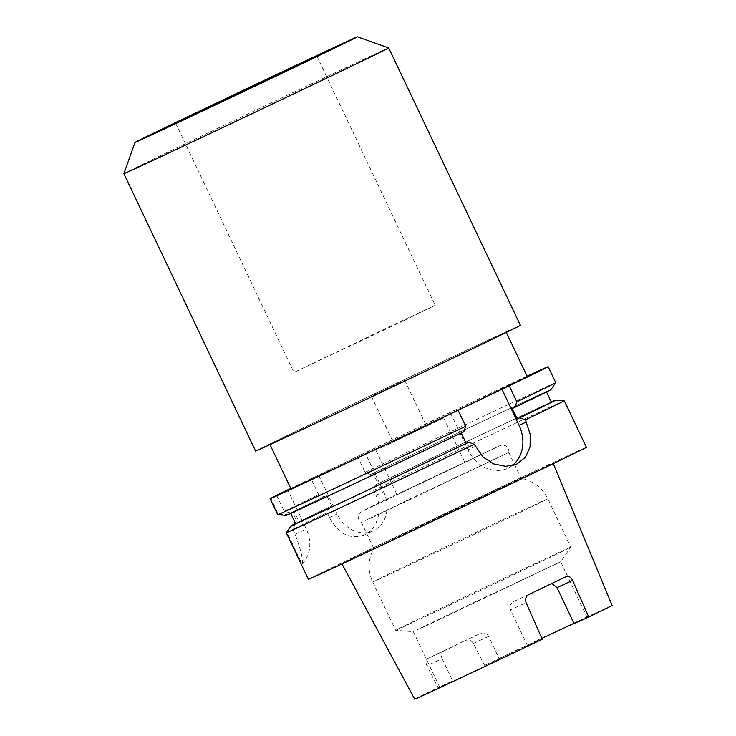 <?xml version="1.0" encoding="UTF-8"?>
<svg xmlns="http://www.w3.org/2000/svg" width="736" height="736" viewBox="0 0 736 736"><rect width="100%" height="100%" fill="white"/><g stroke="black" fill="none" stroke-linecap="round" stroke-linejoin="round"><path stroke-width="0.55" stroke-dasharray="3.68 2.76" d="M403.402 320.841L293.968 372.425L398.02 322.616L435.206 305.357L403.402 320.841M123.878 173.678A146.584 0.764 154.6 0 1 183.503 144.652A146.584 0.764 154.6 0 1 318.67 80.436A146.584 0.764 154.6 0 1 388.691 47.932M255.594 451.085A146.584 0.764 154.6 0 1 315.229 422.05A146.584 0.764 154.6 0 1 450.69 357.696A146.584 0.764 154.6 0 1 520.416 325.33M365.111 452.833L318.66 475.088L337.143 514.013A30.774 25.751 65.1 0 0 373.345 530.794A30.774 25.751 65.1 0 0 373.575 530.684A30.774 25.751 65.1 0 0 383.594 491.758L365.111 452.833L357.484 456.384A153.888 0.81 154.6 0 1 525.256 377.062A153.888 0.81 154.6 0 1 527.105 376.197M357.484 456.384L365.084 472.374L370.604 474.462L373.143 473.285L378.092 483.708L375.553 484.886L373.658 490.434L375.967 495.31C383.382 510.048 376.952 529.377 364.403 534.952L373.345 530.794M402.574 492.136L464.83 462.456L402.574 492.136M381.45 447.654L443.707 417.974L381.45 447.654M395.848 440.754L426.466 426.162L395.848 440.754M374.072 394.882L404.69 380.282L374.072 394.882M486.717 340.924A130.806 0.681 154.6 0 1 506.166 332.102A130.806 0.681 154.6 0 1 422.041 372.775A130.806 0.681 154.6 0 1 289.294 435.491A130.806 0.681 154.6 0 1 269.845 444.314A130.806 0.681 154.6 0 1 353.961 403.641A130.806 0.681 154.6 0 1 486.717 340.924M290.968 488.796A130.806 0.681 154.6 0 1 375.084 448.132A130.806 0.681 154.6 0 1 507.84 385.406A130.806 0.681 154.6 0 1 527.289 376.584M410.044 623.76A96.95 0.506 154.6 0 1 395.637 630.301A96.95 0.506 154.6 0 1 395.628 630.292A96.95 0.506 154.6 0 1 457.976 600.153A96.95 0.506 154.6 0 1 556.37 553.665A96.95 0.506 154.6 0 1 570.786 547.124A96.95 0.506 154.6 0 1 570.786 547.133A96.95 0.506 154.6 0 1 508.061 577.447A96.95 0.506 154.6 0 1 410.044 623.76M425.472 626.216L417.027 629.823L465.796 606.363L560.694 561.752L425.472 626.216M385.857 542.8L426.448 522.818L521.088 478.336L385.857 542.8M373.584 516.948L365.148 520.545L413.908 497.085L508.815 452.474L373.584 516.948M365.084 472.374A153.888 0.81 154.6 0 1 532.855 393.052A153.888 0.81 154.6 0 1 555.735 382.674M373.143 473.285A141.579 0.745 154.6 0 1 525.375 401.322A141.579 0.745 154.6 0 1 546.425 391.773A141.579 0.745 154.6 0 1 512.339 408.517M378.092 483.708A141.579 0.745 154.6 0 1 530.325 411.746A141.579 0.745 154.6 0 1 551.374 402.196M375.553 484.886A146.574 0.764 154.6 0 1 534.097 409.943A146.574 0.764 154.6 0 1 551.292 402.022M373.658 490.434A153.888 0.81 154.6 0 1 541.429 411.111A153.888 0.81 154.6 0 1 564.3 400.734M308.393 579.324A153.888 0.81 154.6 0 1 407.367 531.475A153.888 0.81 154.6 0 1 563.546 457.682A153.888 0.81 154.6 0 1 586.426 447.313M286.138 515.375A146.574 0.764 154.6 0 1 287.436 514.63L278.392 514.271L270.802 498.281M277.702 514.694A153.888 0.81 154.6 0 1 278.392 514.271M484.619 665.399L473.414 643.457C471.325 640.274 468.584 639.308 465.18 640.559L480.222 633.567C483.727 632.215 486.533 633.153 488.612 636.392L499.174 658.628L484.619 665.399A109.268 0.57 154.6 0 1 595.875 612.83A109.268 0.57 154.6 0 1 612.122 605.461M535.688 471.031A116.978 0.616 154.6 0 1 553.086 463.146A116.978 0.616 154.6 0 1 477.839 499.523A116.978 0.616 154.6 0 1 359.131 555.606A116.978 0.616 154.6 0 1 341.743 563.491A116.978 0.616 154.6 0 1 416.953 527.132A116.978 0.616 154.6 0 1 535.688 471.031M499.174 658.628L541.843 638.397M573.96 623.318L587.098 617.348L574.163 623.751M443.008 651.397L465.18 640.559A110.814 0.58 154.6 0 0 427.975 658.389C425.776 659.806 425.426 662.253 426.917 665.73L442.115 658.665C440.689 655.123 440.984 652.694 443.008 651.397L427.975 658.389M442.115 658.665L452.677 680.91L438.113 687.672L426.917 665.73M542.22 639.262L451.867 681.812L439.742 687.314L452.677 680.91M527.666 646.033L510.499 609.886L526.093 602.637M529.046 594.412L513.618 601.588C510.352 603.465 509.312 606.225 510.499 609.886M513.618 601.588L566.251 576.582M551.871 583.492L550.822 583.758M414.708 699.2A109.268 0.57 154.6 0 1 438.113 687.672M276.681 495.466L284.216 511.327L290.784 512.937L294.142 511.373L299.092 521.796L295.743 523.36L292.79 529.386A153.888 0.81 154.6 0 1 327.207 512.688L329.102 507.141L331.642 505.963L326.692 495.54L324.153 496.717L318.633 494.629L311.034 478.639L318.66 475.088M295.743 523.36A146.574 0.764 154.6 0 1 329.102 507.141M299.092 521.796A141.579 0.745 154.6 0 1 331.642 505.963M294.142 511.373A141.579 0.745 154.6 0 1 326.692 495.54M290.784 512.937A146.574 0.764 154.6 0 1 324.153 496.717M284.216 511.327A153.888 0.81 154.6 0 1 318.633 494.629M290.784 488.419A153.888 0.81 154.6 0 1 311.034 478.639M286.286 532.744A153.888 0.81 154.6 0 1 286.966 532.33L292.385 525.053M295.541 523.544L297.482 522.615L292.532 512.182L287.436 514.63M295.587 523.655A141.579 0.745 154.6 0 1 297.482 522.615M463.79 431.811L461.242 432.998A141.579 0.745 154.6 0 1 290.637 513.231A141.579 0.745 154.6 0 1 292.532 512.182M292.79 529.386L295.108 534.262C301.134 550.565 303.434 560.473 302.008 563.997L286.966 532.33M364.403 534.952C350.032 539.838 338.404 534.042 329.516 517.555L327.207 512.688M370.604 474.462A146.574 0.764 154.6 0 1 550.933 389.638M450.818 413.66L467.976 449.806A33.856 28.327 65.1 0 0 507.803 468.262A33.856 28.327 65.1 0 0 512.127 465.658M302.008 563.997A30.774 25.751 65.1 0 0 306.305 529.046L287.822 490.13M375.967 495.31L383.594 491.758M387.118 575.469A96.95 0.506 154.6 0 1 372.701 582.001A96.95 0.506 154.6 0 1 435.05 551.862A96.95 0.506 154.6 0 1 533.444 505.365A96.95 0.506 154.6 0 1 547.86 498.833A96.95 0.506 154.6 0 1 485.512 528.972A96.95 0.506 154.6 0 1 387.118 575.469M373.078 506.267L363.106 510.664L392.858 496.257L498.907 446.2L373.078 506.267M475.272 446.412L467.976 449.806M329.516 517.555L337.143 514.013M295.108 534.262L306.305 529.046M488.612 636.392L473.414 643.457M175.6 123.142L293.968 372.425M375.866 450.184L396.989 494.675M371.321 396.124L393.107 442.005M439.742 687.314L413.347 631.718L395.637 630.301L372.701 582.001C367.632 570.602 367.972 559.369 373.732 548.302L361.459 522.45C357.668 519.432 357.19 516.129 360.051 512.56L392.472 496.441L488.787 450.837C502.706 444.526 499.183 445.832 502.016 445.142L505.476 445.722C508.116 447.212 509.229 449.466 508.815 452.484M553.279 463.625L553.086 463.146M508.815 452.474L521.088 478.336C533.296 480.866 542.22 487.701 547.86 498.833L570.786 547.124L560.694 561.752L587.098 617.348M341.992 563.96L341.743 563.491M404.69 380.282L426.466 426.162M443.707 417.974L464.83 462.456M516.976 464.002L507.803 468.262M566.288 576.564L550.859 583.749M316.839 56.074L435.206 305.357"/><path stroke-width="1.1" d="M285.034 71.558L175.6 123.142L279.652 73.333L316.839 56.074L285.034 71.558M388.691 47.932A146.584 0.764 154.6 0 1 388.7 47.932A146.584 0.764 154.6 0 1 329.066 76.958A146.584 0.764 154.6 0 1 193.596 141.321A146.584 0.764 154.6 0 1 123.878 173.678L255.594 451.085A146.584 0.764 154.6 0 0 325.312 418.72A146.584 0.764 154.6 0 0 460.782 354.356A146.584 0.764 154.6 0 0 520.416 325.33L388.7 47.932L357.429 36.8A123.114 0.644 154.6 0 1 307.344 61.18A123.114 0.644 154.6 0 1 193.31 115.359A123.114 0.644 154.6 0 1 135.01 142.416A123.114 0.644 154.6 0 1 185.095 118.036A123.114 0.644 154.6 0 1 298.614 64.106A123.114 0.644 154.6 0 1 357.429 36.8M506.313 332.414L527.289 376.584A130.806 0.681 154.6 0 1 443.164 417.257A130.806 0.681 154.6 0 1 310.417 479.982A130.806 0.681 154.6 0 1 290.968 488.796L269.992 444.627M551.292 402.022A146.574 0.764 154.6 0 1 555.882 400.053L564.3 400.734A153.888 0.81 154.6 0 1 564.31 400.734A153.888 0.81 154.6 0 1 525.384 419.842L530.279 434.553L530.067 446.853L525.504 457.148L516.976 464.002L505.825 466.366L493.828 463.956L483.018 457.019L474.278 444.314A153.888 0.81 154.6 0 1 309.166 522.376A153.888 0.81 154.6 0 1 286.286 532.754A153.888 0.81 154.6 0 1 286.286 532.744L291.079 525.789A146.574 0.764 154.6 0 1 292.385 525.053L295.541 523.544M564.31 400.734L586.426 447.313A153.888 0.81 154.6 0 1 487.453 495.162A153.888 0.81 154.6 0 1 331.274 568.946A153.888 0.81 154.6 0 1 308.393 579.324L286.286 532.754M465.704 426.264L463.79 431.811A146.574 0.764 154.6 0 1 307.924 505.485A146.574 0.764 154.6 0 1 286.138 515.375L277.711 514.694A153.888 0.81 154.6 0 1 277.702 514.694A153.888 0.81 154.6 0 0 300.592 504.316A153.888 0.81 154.6 0 0 465.704 426.264L458.114 410.265A153.888 0.81 154.6 0 1 270.112 498.704A153.888 0.81 154.6 0 1 270.802 498.281L276.681 495.466M553.279 463.625L612.122 605.461A109.268 0.57 154.6 0 1 588.717 616.989L574.163 623.751L557.005 587.613L551.871 583.492M566.288 576.564L566.251 576.582A111.587 0.589 154.6 0 1 529.046 594.412C525.927 596.261 524.952 599.003 526.093 602.637L542.22 639.262A109.268 0.57 154.6 0 1 430.956 691.831A109.268 0.57 154.6 0 1 414.708 699.2L341.992 563.96M566.251 576.582C568.735 575.754 570.851 577.006 572.599 580.364L588.717 616.989M541.843 638.397L573.96 623.318M276.626 495.337A153.888 0.81 154.6 0 1 290.784 488.419M474.278 444.314L468.74 442.235A146.574 0.764 154.6 0 1 291.079 525.789M468.74 442.235L466.192 443.422A141.579 0.745 154.6 0 1 295.587 523.655L290.729 513.406M466.192 443.422L461.251 433.016M555.882 400.053A146.574 0.764 154.6 0 1 519.837 417.754L525.384 419.842M546.508 391.948L551.374 402.196A141.579 0.745 154.6 0 1 517.288 418.94L519.837 417.754M527.105 376.197A153.888 0.81 154.6 0 1 548.136 366.684L555.735 382.674A153.888 0.81 154.6 0 1 555.735 382.683L550.933 389.638A146.574 0.764 154.6 0 1 514.887 407.33L512.339 408.517L517.288 418.94M555.735 382.683A153.888 0.81 154.6 0 1 516.81 401.782L514.887 407.33M548.136 366.684A153.888 0.81 154.6 0 1 509.211 385.784L516.81 401.782M458.114 410.265L509.211 385.784M512.127 465.658A33.856 28.327 65.1 0 0 519.073 425.325L501.915 389.178M526.378 421.93L519.073 425.325M572.599 580.364L557.005 587.613M270.112 498.704L277.702 514.694M135.01 142.416L123.878 173.678"/></g></svg>
